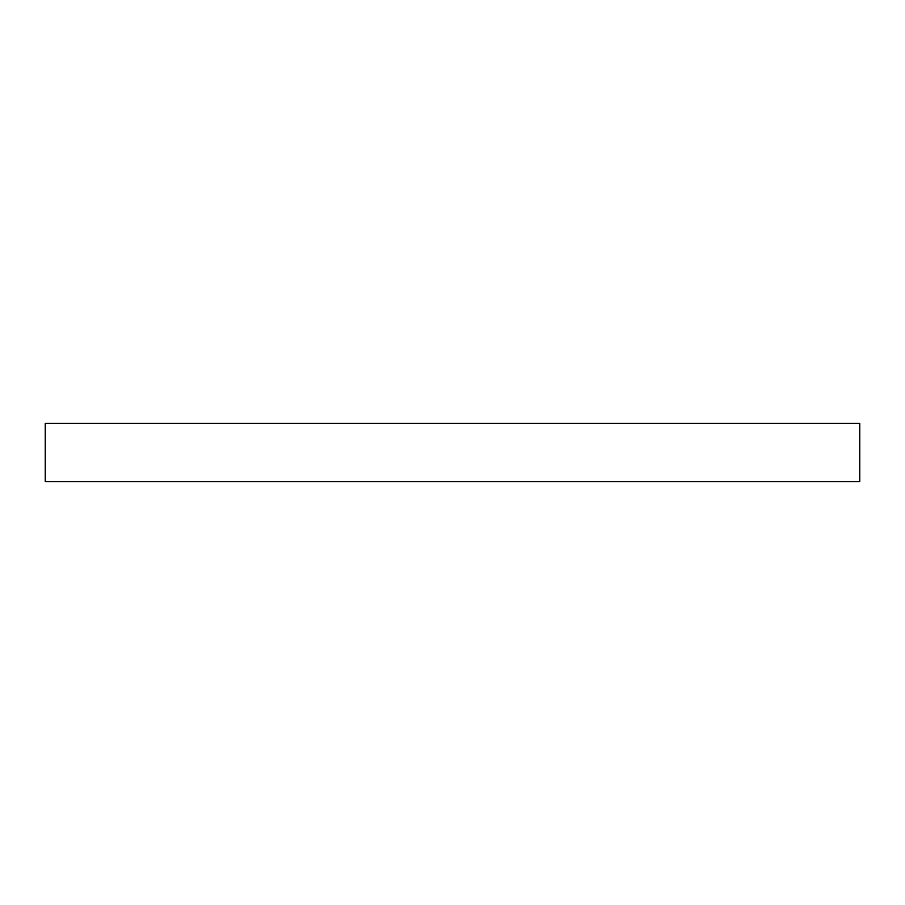 <?xml version="1.0" encoding="UTF-8"?>
<svg xmlns="http://www.w3.org/2000/svg" width="905" height="905" viewBox="0 0 905 905"><rect width="100%" height="100%" fill="white"/><g stroke="black" fill="none" stroke-linecap="round" stroke-linejoin="round"><path stroke-width="1.36" d="M452.5 423.416L859.75 423.416L859.75 481.584L45.25 481.584L45.25 423.416L452.5 423.416"/></g></svg>
